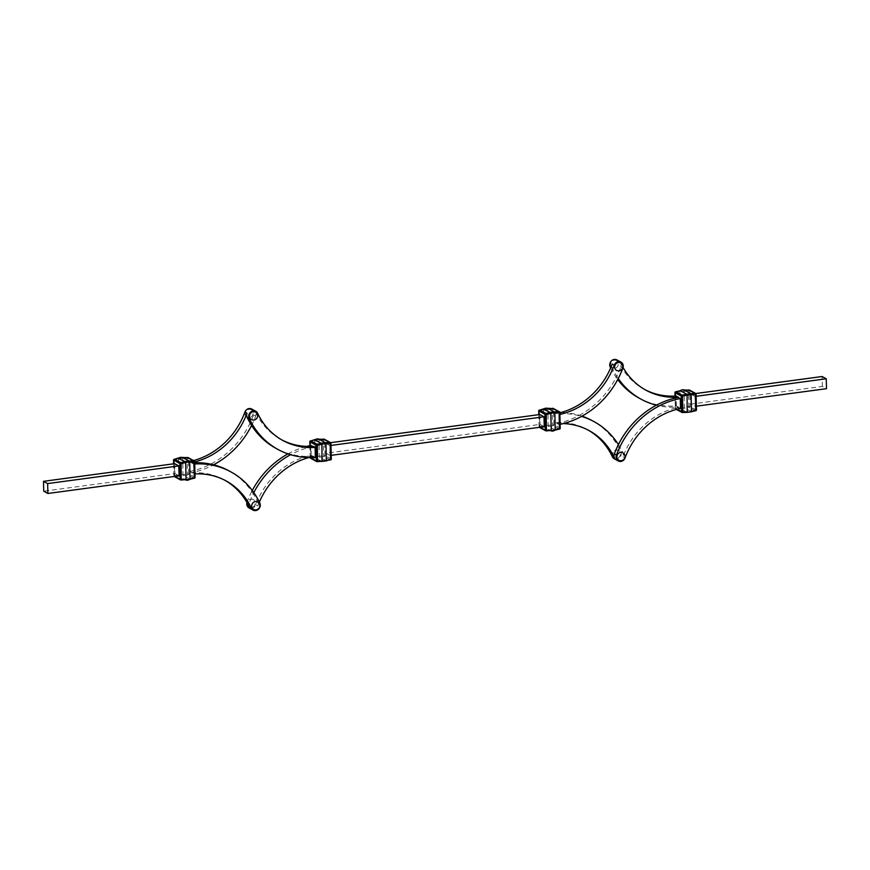 <?xml version="1.0" encoding="UTF-8"?>
<svg xmlns="http://www.w3.org/2000/svg" width="870" height="870" viewBox="0 0 870 870"><rect width="100%" height="100%" fill="white"/><g stroke="black" fill="none" stroke-linecap="round" stroke-linejoin="round"><path stroke-width="0.65" stroke-dasharray="4.35 3.26" d="M538.856 414.653L539.15 426.778L539.813 426.474L540.161 427.442L544.37 427.148L552.972 425.724A0.848 0.566 96.3 0 1 552.624 424.745L539.813 426.474L539.422 410.705L547.676 409.041L550.645 409.553L552.243 408.541M620.593 362.877A4.263 3.784 -61.5 0 1 618.657 370.74A4.263 3.784 -61.5 0 1 616.525 370.359M645.029 389.684A72.612 64.413 -61.5 0 1 643.985 389.129A72.612 64.413 -61.5 0 1 618.635 361.8A5.111 4.535 118.5 0 0 616.852 359.875M618.635 361.8L620.712 362.921A5.111 4.535 -61.5 0 1 620.81 366.901A82.835 73.482 -61.5 0 1 616.754 376.264A82.835 73.482 -61.5 0 1 612.262 368.053A5.111 4.535 -61.5 0 1 612.165 364.073M612.719 454.76A4.263 3.784 118.5 0 0 616.71 458.349A4.263 3.784 118.5 0 0 618.646 450.486A4.263 3.784 118.5 0 0 612.719 454.76M614.166 458.718A5.111 4.535 118.5 0 0 616.732 459.175A5.111 4.535 118.5 0 0 620.832 451.66A82.835 73.482 118.5 0 0 591.915 420.482M610.522 364.889A4.263 3.784 118.5 0 0 614.514 368.488A4.263 3.784 118.5 0 0 616.449 360.615A4.263 3.784 118.5 0 0 610.522 364.889M622.789 452.748A4.263 3.784 -61.5 0 1 620.854 460.611A4.263 3.784 -61.5 0 1 618.722 460.23M677.861 407.682L676.066 408.128L676.414 409.107L680.634 408.813A0.848 0.652 107.8 0 1 680.296 407.899L677.861 407.682M675.946 391.75L675.686 392.37L677.491 392.479L679.851 390.978M682.928 412.304L676.414 409.107A0.848 0.761 118.5 0 1 675.783 409.085L676.425 409.444M687.202 412.38L680.634 408.813L689.236 407.377A0.848 0.566 96.3 0 1 688.877 406.41L680.296 407.899L679.894 391.239L686.908 391.217L688.496 390.206M691.574 411.532L684.668 408.269L684.331 407.356L684.222 390.119M546.675 430.65L540.161 427.442A0.848 0.761 118.5 0 1 539.52 427.431M555.321 429.878L548.404 426.604L548.078 425.691L547.959 408.465M309.872 445.668L310.166 457.511A0.848 0.848 0 0 0 310.166 457.544L310.894 457.283L311.253 458.251L315.462 457.957L324.064 456.532A0.848 0.566 96.3 0 1 323.705 455.554L310.894 457.283L310.514 441.525L318.757 439.85L321.737 440.361L323.325 439.35M173.685 463.797L173.978 475.933L174.642 475.618L174.99 476.597L179.209 476.292L187.8 474.868A0.848 0.566 96.3 0 1 187.452 473.9L174.642 475.618L174.261 459.86L182.504 458.185L185.484 458.707L187.072 457.696M181.504 479.794L174.99 476.597A0.848 0.761 118.5 0 1 174.359 476.575M190.149 479.022L183.244 475.76L182.907 474.846L182.798 457.609M247.548 503.904A4.263 3.784 118.5 0 0 251.539 507.504A4.263 3.784 118.5 0 0 253.475 499.641A4.263 3.784 118.5 0 0 247.548 503.904M255.432 412.021A4.263 3.784 -61.5 0 1 253.496 419.895A4.263 3.784 -61.5 0 1 251.354 419.514M257.629 501.892A4.263 3.784 -61.5 0 1 255.693 509.755A4.263 3.784 -61.5 0 1 253.551 509.385M245.351 414.033A4.263 3.784 118.5 0 0 249.342 417.633A4.263 3.784 118.5 0 0 251.278 409.77A4.263 3.784 118.5 0 0 245.351 414.033M251.691 409.02A5.111 4.535 -61.5 0 1 253.572 414.925A82.835 73.482 -61.5 0 1 189.725 471.442L189.486 461.524A72.612 64.413 118.5 0 0 193.575 460.556M251.582 425.419A82.835 73.482 118.5 0 0 255.639 416.056A5.111 4.535 118.5 0 0 255.541 412.075A72.612 64.413 118.5 0 0 280.89 439.404A72.612 64.413 118.5 0 0 281.934 439.959M315.342 457.348L311.199 455.369A72.612 64.413 118.5 0 0 255.769 504.796A5.111 4.535 -61.5 0 1 251.56 508.33A5.111 4.535 -61.5 0 1 248.994 507.873M246.939 502.523A5.111 4.535 -61.5 0 1 247.113 501.968A82.835 73.482 -61.5 0 1 252.289 490.462M228.821 470.757A82.835 73.482 -61.5 0 1 253.246 493.736A82.835 73.482 118.5 0 0 249.19 503.099A5.111 4.535 118.5 0 0 249.288 507.079M317.757 461.459L311.253 458.251A0.848 0.761 118.5 0 1 310.612 458.24M326.402 460.687L319.497 457.413L319.17 456.5L319.051 439.274M544.25 426.67L540.107 424.408L325.989 453.226L330.132 455.488L329.893 445.592L330.97 445.44M331.22 455.336L330.132 455.488M329.893 445.592L325.75 443.33L330.633 442.678M539.868 414.512L540.107 424.408M325.75 443.33L325.989 453.226M311.199 455.369L310.96 445.451M322.041 461.535L315.462 457.957A0.848 0.652 107.8 0 1 315.136 457.044L314.679 440.122M194.717 463.982A82.835 73.482 118.5 0 0 193.64 464.058L193.879 473.976A72.612 64.413 -61.5 0 1 194.967 473.911M193.64 464.058L191.563 462.927A82.835 73.482 -61.5 0 1 194.695 462.764M253.822 492.605A82.835 73.482 118.5 0 0 253.246 493.736A82.835 73.482 -61.5 0 1 257.737 501.946A5.111 4.535 -61.5 0 1 257.835 505.927A72.612 64.413 -61.5 0 1 259.358 502.11M224.971 480.316A72.612 64.413 118.5 0 0 223.938 479.74A72.612 64.413 118.5 0 0 191.813 472.845L193.879 473.976M189.725 471.442L191.802 472.573A82.835 73.482 118.5 0 0 213.585 464.797M194.673 461.948A72.612 64.413 -61.5 0 1 191.563 462.655L189.486 461.524M287.97 453.879A82.835 73.482 -61.5 0 1 306.74 446.408M313.265 456.217A82.835 73.482 -61.5 0 1 291.254 454.347A82.835 73.482 118.5 0 0 290.569 454.716M308.915 457.533A72.612 64.413 -61.5 0 1 313.276 456.489M313.026 446.582A82.835 73.482 118.5 0 0 291.254 454.347A82.835 73.482 118.5 0 1 276.007 448.387M174.696 463.666L174.935 473.563L43.739 491.213M179.089 475.814L174.935 473.563M178.426 458.468L178.872 475.39A0.848 0.652 -72.2 0 0 179.209 476.292L185.778 479.87M174.522 459.24L173.608 459.991M310.775 440.905L309.872 441.655M554.908 422.57L554.658 412.652L558.801 414.631L559.04 424.549L554.908 422.57A72.612 64.413 -61.5 0 1 587.032 429.465A72.612 64.413 -61.5 0 1 588.066 430.041M696.141 396.296L695.065 396.437L695.304 406.333L691.161 404.082L822.357 386.421L826.5 388.672M822.357 386.421L822.106 376.525M695.304 406.333L696.381 406.192M695.793 393.523L690.91 394.186L691.161 404.082M690.91 394.186L695.065 396.437M639.102 398.112A82.835 73.482 118.5 0 0 676.36 405.942L678.437 407.073A82.835 73.482 -61.5 0 1 656.415 405.202M676.36 405.942L676.12 396.024M618.418 444.581A82.835 73.482 -61.5 0 1 622.909 452.791A5.111 4.535 -61.5 0 1 623.007 456.772A72.612 64.413 -61.5 0 1 678.437 407.345L680.514 408.476M610.642 367.89A82.835 73.482 118.5 0 0 617.711 379.537M620.712 362.921A72.612 64.413 118.5 0 0 623.061 367.477M618.244 378.526A82.835 73.482 -61.5 0 1 616.754 376.264A82.835 73.482 -61.5 0 1 578.746 415.653A82.835 73.482 -61.5 0 1 581.508 416.415M558.801 414.631A72.612 64.413 118.5 0 0 559.878 414.403M560.128 424.332A82.835 73.482 -61.5 0 1 559.04 424.549M559.845 412.793A72.612 64.413 -61.5 0 1 556.724 413.511M556.974 423.418A82.835 73.482 118.5 0 0 578.746 415.653A82.835 73.482 -61.5 0 0 556.735 413.783M582.03 416.121A82.835 73.482 118.5 0 0 561.085 412.467M559.834 412.456A82.835 73.482 118.5 0 0 554.658 412.652M563.26 423.592A72.612 64.413 118.5 0 0 556.974 423.69M543.598 409.313L544.044 426.235A0.848 0.652 -72.2 0 0 544.37 427.148L550.949 430.726M539.683 410.096L538.78 410.847M560.128 428.344A0.848 0.761 118.5 0 0 560.149 428.16L553.94 424.788L553.559 409.03A0.848 0.761 118.5 0 0 553.189 408.389M559.225 429.095A0.848 0.761 118.5 0 1 559.171 429.095L552.972 425.724A0.848 0.761 118.5 0 0 553.94 424.788L552.624 424.745L552.232 408.987L559.769 412.576M620.81 366.901L622.887 368.032M675.109 396.089L675.337 408.356L676.066 408.128L675.686 392.37L675.033 392.5M695.434 410.749A0.848 0.761 118.5 0 0 695.478 410.76L689.236 407.377A0.848 0.761 118.5 0 0 690.204 406.453L689.812 390.695L696.022 394.24M696.391 410.009A0.848 0.761 118.5 0 0 696.402 409.824L688.877 406.41L688.496 390.652L689.812 390.695A0.848 0.761 118.5 0 0 689.442 390.054M331.22 459.153A0.848 0.761 118.5 0 0 331.231 458.979L325.032 455.608L324.651 439.839A0.848 0.761 118.5 0 0 324.282 439.198M330.317 459.904A0.848 0.761 118.5 0 1 330.263 459.904L324.064 456.532A0.848 0.761 118.5 0 0 325.032 455.608L323.705 455.554L323.325 439.796L330.85 443.385M194.967 477.499A0.848 0.761 118.5 0 0 194.978 477.315L188.779 473.943L188.388 458.185A0.848 0.761 118.5 0 0 188.018 457.544M194.053 478.25A0.848 0.761 118.5 0 1 194.01 478.239L187.8 474.868A0.848 0.761 118.5 0 0 188.779 473.943L187.452 473.9L187.072 458.131L194.597 461.731M255.541 412.075L257.618 413.206M253.572 414.925L255.639 416.056M247.113 501.968L249.19 503.099M309.948 445.657L310.242 457.544M257.737 501.946L259.815 503.067M255.769 504.796L257.835 505.927M173.619 463.808L173.913 475.846A0.848 0.848 0 0 0 174.207 476.477A0.848 0.761 118.5 0 1 173.978 475.933L174.816 476.39M539.378 427.322A0.848 0.761 118.5 0 1 539.15 426.778L539.987 427.235M676.969 409.291L675.414 408.443A0.848 0.761 118.5 0 0 675.783 409.085A0.848 0.848 0 0 1 675.337 408.356L675.033 396.089M623.007 456.772L625.084 457.903M610.881 367.314L612.262 368.053M620.832 451.66L622.909 452.791M618.646 450.486A4.263 4.263 0 0 0 612.415 453.455A4.263 4.263 0 0 0 614.568 457.979M616.449 360.615A4.263 4.263 0 0 0 610.218 363.595A4.263 4.263 0 0 0 612.371 368.108M253.475 499.641A4.263 4.263 0 0 0 247.254 502.61A4.263 4.263 0 0 0 249.407 507.123M251.278 409.77A4.263 4.263 0 0 0 245.057 412.739A4.263 4.263 0 0 0 247.21 417.252M223.938 479.74L226.015 480.871M280.89 439.404L282.967 440.535M643.985 389.129L646.062 390.26M587.032 429.465L589.11 430.596M538.78 414.664L539.074 426.702A0.848 0.848 0 0 0 539.367 427.322"/><path stroke-width="1.3" d="M539.987 427.235L545.349 430.161L544.968 414.392L546.295 414.446L546.36 430.813L553.472 430.389L559.486 428.475L559.106 412.717L553.048 412.935L546.295 414.446A0.848 0.566 -83.7 0 0 545.936 413.467L552.678 411.923L558.747 411.749L559.106 412.717L559.834 412.489L560.215 428.247L559.192 429.106A0.848 0.848 0 0 0 560.215 428.247L559.769 412.576M614.666 367.14A4.263 3.784 -61.5 0 1 620.593 362.877A4.263 4.263 0 0 1 619.125 370.837A4.263 4.263 0 0 1 616.525 370.359A4.263 3.784 -61.5 0 1 614.666 367.14M560.128 424.332A82.835 73.482 -61.5 0 0 622.887 368.032A5.111 4.535 118.5 0 0 621.006 362.127L616.852 359.875A5.111 4.535 118.5 0 0 614.296 359.419A5.111 4.535 118.5 0 0 610.185 366.933A82.835 73.482 118.5 0 0 610.642 367.89M621.006 362.127A5.111 4.535 118.5 0 0 618.439 361.67A5.111 4.535 118.5 0 0 614.231 365.204A72.612 64.413 118.5 0 1 559.878 414.403M588.066 430.041A72.612 64.413 -61.5 0 1 612.382 456.793A5.111 4.535 118.5 0 0 614.166 458.718L618.309 460.98A5.111 4.535 -61.5 0 1 616.428 455.075A82.835 73.482 -61.5 0 1 680.275 398.558L678.198 397.427A82.835 73.482 118.5 0 0 656.415 405.202A82.835 73.482 118.5 0 0 618.418 444.581A82.835 73.482 118.5 0 0 614.361 453.944A5.111 4.535 118.5 0 0 614.459 457.924A72.612 64.413 118.5 0 0 589.11 430.596A72.612 64.413 118.5 0 0 563.26 423.592M680.275 398.558L680.514 408.476A72.612 64.413 118.5 0 0 625.084 457.903A5.111 4.535 -61.5 0 1 620.875 461.437A5.111 4.535 -61.5 0 1 618.309 460.98M616.863 457.011A4.263 3.784 -61.5 0 1 622.789 452.748A4.263 4.263 0 0 1 621.321 460.708A4.263 4.263 0 0 1 618.722 460.23A4.263 3.784 -61.5 0 1 616.863 457.011M684.19 411.934L682.624 412.478A0.848 0.761 118.5 0 0 682.624 412.478L687.202 412.391L684.19 411.934M679.851 390.978L675.979 391.75L682.2 395.132A0.848 0.761 118.5 0 0 681.221 396.057L682.548 396.1A0.848 0.566 -83.7 0 0 682.2 395.132L686.756 394.24L687.093 395.154L682.548 396.1L682.819 412.445A0.848 0.848 0 0 1 681.982 412.456A0.848 0.761 118.5 0 0 682.406 412.532M688.496 390.206L682.026 389.825L680.188 390.673L686.756 394.24L690.791 393.708A0.848 0.652 107.8 0 1 691.128 394.61L687.093 395.154L687.202 412.391L691.476 411.749L687.202 412.38M676.969 409.291L682.732 411.901L689.725 412.054L695.739 410.14L695.358 394.382L691.128 394.61L691.476 411.749L695.456 410.76L696.479 409.911L696.022 394.24M695.641 410.76A0.848 0.761 118.5 0 1 695.478 410.76L691.237 411.836M552.243 408.541L545.762 408.16L539.683 410.096M554.984 430.182L559.192 429.106L557.355 429.008L554.984 430.182L546.556 430.791A0.848 0.848 0 0 1 545.718 430.802A0.848 0.761 118.5 0 0 546.153 430.878M310.242 457.544L316.441 460.969L316.06 445.212L317.376 445.255L317.452 461.622A0.848 0.761 118.5 0 0 317.452 461.622L326.065 460.991L330.578 459.295L330.187 443.526L324.129 443.743L317.376 445.255A0.848 0.566 -83.7 0 0 317.028 444.276L323.771 442.732L329.839 442.558L330.187 443.526L330.926 443.298L331.307 459.055L326.065 460.991M310.612 458.24A0.848 0.848 0 0 1 310.166 457.544L310.242 457.598A0.848 0.761 118.5 0 0 310.612 458.24L316.81 461.611A0.848 0.761 118.5 0 1 316.441 460.969L324.564 461.198L326.359 460.415L325.956 443.765A0.848 0.652 107.8 0 0 325.63 442.852L319.051 439.274L316.854 438.969L310.775 440.905M174.816 476.39L180.188 479.305L179.796 463.547L181.123 463.59L181.188 479.968L188.301 479.544L194.314 477.63L193.934 461.872L187.876 462.079L181.123 463.59A0.848 0.566 -83.7 0 0 180.764 462.622L187.507 461.067L193.586 460.893L193.934 461.872L194.662 461.644L195.054 477.402L189.812 479.326L181.384 479.935A0.848 0.848 0 0 1 180.558 479.946A0.848 0.761 118.5 0 0 180.982 480.022M187.072 457.696L180.601 457.315L174.522 459.24A0.848 0.761 118.5 0 0 173.598 460.176L173.685 463.797M249.494 416.295A4.263 3.784 -61.5 0 1 255.432 412.021A4.263 4.263 0 0 1 253.964 419.992A4.263 4.263 0 0 1 251.354 419.514A4.263 3.784 -61.5 0 1 249.494 416.295M251.691 506.166A4.263 3.784 -61.5 0 1 257.629 501.892A4.263 4.263 0 0 1 256.161 509.863A4.263 4.263 0 0 1 253.551 509.385A4.263 3.784 -61.5 0 1 251.691 506.166M193.575 460.556A72.612 64.413 118.5 0 0 244.916 412.097A5.111 4.535 -61.5 0 1 249.124 408.563A5.111 4.535 -61.5 0 1 251.691 409.02L255.834 411.282A5.111 4.535 -61.5 0 1 257.618 413.206A72.612 64.413 -61.5 0 0 282.967 440.535A72.612 64.413 -61.5 0 0 315.092 447.43L313.026 446.31A72.612 64.413 118.5 0 1 281.934 439.959M244.916 412.097L246.993 413.228A5.111 4.535 118.5 0 0 247.091 417.208L249.168 418.339A5.111 4.535 -61.5 0 1 253.268 410.825A5.111 4.535 -61.5 0 1 255.834 411.282M194.967 473.911A72.612 64.413 -61.5 0 1 226.015 480.871A72.612 64.413 -61.5 0 1 251.365 508.2A5.111 4.535 118.5 0 0 253.148 510.124L248.994 507.873A5.111 4.535 -61.5 0 1 246.939 502.523M253.148 510.124A5.111 4.535 118.5 0 0 255.704 510.581A5.111 4.535 118.5 0 0 259.815 503.067A82.835 73.482 118.5 0 0 230.898 471.888A82.835 73.482 118.5 0 0 194.717 463.982M330.633 442.678L539.868 414.512L544.011 416.773L544.25 426.67L331.22 455.336M330.97 445.44L544.011 416.773M315.092 447.43L315.342 457.348A82.835 73.482 118.5 0 1 278.085 449.518A82.835 73.482 118.5 0 1 249.168 418.339M312.58 446.332L310.96 445.451A82.835 73.482 -61.5 0 0 306.74 446.408M323.64 439.187L319.051 439.274L323.64 439.187L329.839 442.558A0.848 0.761 118.5 0 1 330.85 443.221L330.926 443.298A0.848 0.848 0 0 0 330.48 442.569L324.282 439.198A0.848 0.761 118.5 0 0 323.64 439.187M194.695 462.764A82.835 73.482 -61.5 0 1 213.585 464.797A82.835 73.482 -61.5 0 1 228.821 470.757L230.898 471.888M251.365 508.2L249.288 507.079A72.612 64.413 118.5 0 0 224.971 480.316M213.585 464.797A82.835 73.482 118.5 0 0 251.582 425.419A82.835 73.482 118.5 0 0 276.007 448.387L278.085 449.518M246.993 413.228A72.612 64.413 -61.5 0 1 194.673 461.948M247.091 417.208A82.835 73.482 118.5 0 0 251.582 425.419M252.289 490.462A82.835 73.482 -61.5 0 1 287.97 453.879M290.569 454.716A82.835 73.482 118.5 0 0 253.822 492.605M259.358 502.11A72.612 64.413 -61.5 0 1 308.915 457.533M47.893 493.475L43.739 491.213L43.5 481.327L174.696 463.666L178.839 465.918L179.089 475.814L47.893 493.475L47.643 483.579L178.839 465.918M43.5 481.327L47.643 483.579M174.359 476.575A0.848 0.848 0 0 1 174.207 476.477A0.848 0.761 118.5 0 0 174.359 476.575L180.558 479.946A0.848 0.761 118.5 0 1 180.188 479.305L186.071 479.305L185.669 462.644L185.332 461.731L178.426 458.468M188.018 457.544L194.217 460.915A0.848 0.848 0 0 1 194.662 461.644L194.586 461.557A0.848 0.761 118.5 0 0 193.586 460.893L187.376 457.522A0.848 0.761 118.5 0 1 188.018 457.544A0.848 0.848 0 0 0 187.18 457.555L182.798 457.609L189.366 461.187A0.848 0.652 -72.2 0 1 189.703 462.1L190.051 479.239C188.018 480.349 186.593 480.566 185.778 479.881M189.812 479.326L194.021 478.25A0.848 0.848 0 0 0 195.054 477.402L194.597 461.731M314.679 440.122L321.596 443.395L321.922 444.309L322.03 461.535M323.325 439.35L323.444 439.209A0.848 0.848 0 0 1 324.282 439.198M695.793 393.523L822.106 376.525L826.261 378.787L696.141 396.296M696.381 406.192L826.5 388.672L826.261 378.787M675.946 391.75L679.948 390.76C681.982 389.651 683.407 389.434 684.222 390.119L690.791 393.708L695.01 393.403L695.358 394.382L696.087 394.153L696.479 409.911A0.848 0.848 0 0 1 695.456 410.76M684.222 390.119L688.616 390.064A0.848 0.848 0 0 1 689.442 390.054A0.848 0.761 118.5 0 0 688.812 390.032L695.01 393.403A0.848 0.761 118.5 0 1 696.022 394.066L696.087 394.153A0.848 0.848 0 0 0 695.641 393.425L689.442 390.054M623.061 367.477A72.612 64.413 118.5 0 0 646.062 390.26A72.612 64.413 118.5 0 0 678.187 397.155L676.12 396.024A72.612 64.413 -61.5 0 1 645.029 389.684M617.711 379.537A82.835 73.482 118.5 0 0 639.102 398.112L641.179 399.243A82.835 73.482 -61.5 0 1 618.244 378.526M656.415 405.202A82.835 73.482 -61.5 0 1 641.179 399.243M614.231 365.204L612.165 364.073A72.612 64.413 -61.5 0 1 559.845 412.793M581.508 416.415A82.835 73.482 -61.5 0 1 593.992 421.613L591.915 420.482A82.835 73.482 118.5 0 0 582.03 416.121M561.085 412.467A82.835 73.482 118.5 0 0 559.834 412.456M593.992 421.613A82.835 73.482 -61.5 0 1 618.418 444.581M539.378 427.322A0.848 0.761 118.5 0 0 539.52 427.431L545.718 430.802A0.848 0.761 118.5 0 1 545.349 430.161L551.243 430.15L550.83 413.5L550.503 412.587L543.598 409.313M553.189 408.389L559.388 411.76A0.848 0.848 0 0 1 559.834 412.489L559.758 412.402A0.848 0.761 118.5 0 0 558.747 411.749L552.548 408.378A0.848 0.761 118.5 0 1 553.189 408.389A0.848 0.848 0 0 0 552.352 408.4L539.715 410.085A0.848 0.761 118.5 0 0 538.769 411.021L538.856 414.653M550.949 430.726C551.765 431.411 553.189 431.205 555.223 430.095L554.864 412.956A0.848 0.652 -72.2 0 0 554.538 412.043L547.959 408.465M559.595 429.04A0.848 0.761 118.5 0 0 560.128 428.344M538.78 414.664L538.693 410.944A0.848 0.848 0 0 1 539.715 410.085L545.936 413.467A0.848 0.761 118.5 0 0 544.968 414.392L538.78 410.847M614.361 453.944L616.428 455.075M612.382 456.793L614.459 457.924M675.033 396.089L674.946 392.598A0.848 0.848 0 0 1 675.979 391.75A0.848 0.761 118.5 0 0 675.022 392.685L675.033 392.5M695.848 410.694A0.848 0.761 118.5 0 0 696.391 410.009M330.85 443.385L331.307 459.055A0.848 0.848 0 0 1 330.285 459.915L317.648 461.6A0.848 0.848 0 0 1 316.81 461.611A0.848 0.761 118.5 0 0 317.235 461.687M330.687 459.849A0.848 0.761 118.5 0 0 331.22 459.153M319.051 439.274C318.235 438.589 316.81 438.795 314.777 439.905L310.808 440.894A0.848 0.848 0 0 0 309.785 441.753L316.06 445.212A0.848 0.761 118.5 0 1 317.028 444.276L310.829 440.905A0.848 0.761 118.5 0 0 309.851 441.84L309.948 445.657M194.423 478.185A0.848 0.761 118.5 0 0 194.967 477.499M182.798 457.609L174.544 459.24L180.764 462.622A0.848 0.761 118.5 0 0 179.796 463.547L173.608 459.991M309.872 445.668L309.872 441.655M675.109 396.089L675.022 392.685L681.221 396.057L681.612 411.814A0.848 0.761 118.5 0 0 681.982 412.456L676.425 409.444M610.185 366.933L610.881 367.314M174.544 459.24A0.848 0.848 0 0 0 173.521 460.089L173.619 463.808"/></g></svg>
